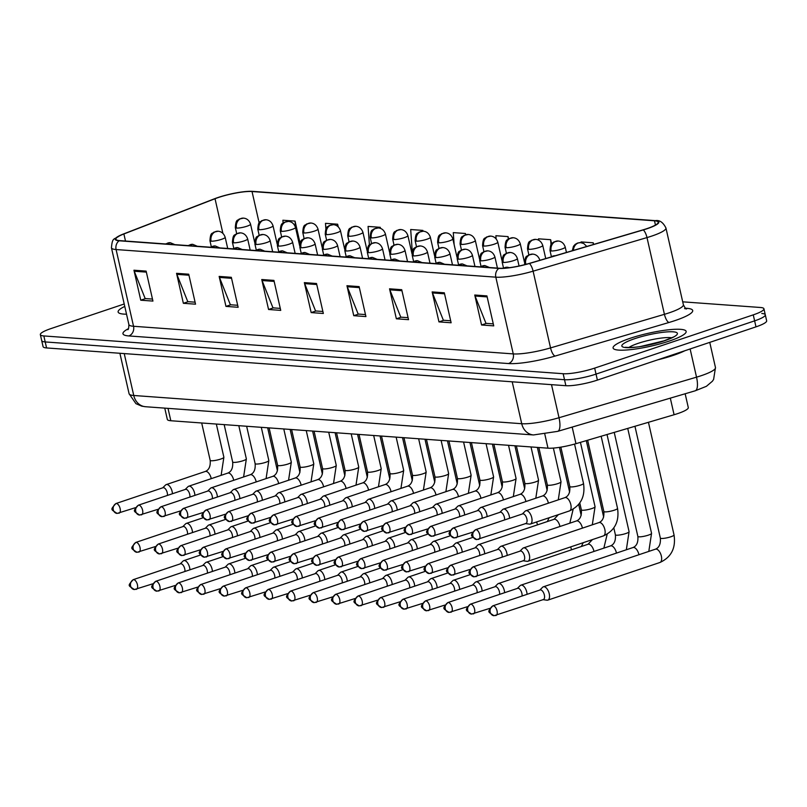 <?xml version="1.0" encoding="UTF-8"?>
<svg xmlns="http://www.w3.org/2000/svg" width="807" height="807" viewBox="0 0 807 807"><rect width="100%" height="100%" fill="white"/><g stroke="black" fill="none" stroke-linecap="round" stroke-linejoin="round"><path stroke-width="1.21" d="M685.153 393.766L688.29 407.555A23.413 4.106 167.2 0 1 674.087 414.737L575.956 443.679A23.413 4.106 167.2 0 1 547.983 448.178L170.822 420.74A23.413 4.106 167.2 0 1 167.331 419.428L164.759 408.13M124.762 306.408A37.465 6.567 -12.8 0 0 118.125 312.016A37.465 6.567 -12.8 0 0 126.528 314.195A37.465 6.567 -12.8 0 1 118.125 312.016A37.465 6.567 -12.8 0 1 124.762 306.408M630.146 338.304A37.465 6.567 -12.8 0 0 613.088 348.019A37.465 6.567 -12.8 0 0 669.094 341.129A37.465 6.567 -12.8 0 0 686.152 331.415A37.465 6.567 -12.8 0 0 630.146 338.304A37.465 6.567 -12.8 0 0 613.088 348.019A37.465 6.567 -12.8 0 0 669.094 341.129A37.465 6.567 -12.8 0 0 686.152 331.415A37.465 6.567 -12.8 0 0 630.146 338.304M218.404 197.503A24.977 4.378 167.2 0 1 252.026 191.521L654.487 220.795A24.977 4.378 167.2 0 1 658.209 222.187A24.977 4.378 167.2 0 1 643.058 229.854L529.17 263.445A24.977 4.378 167.2 0 1 499.341 268.237L119.628 240.617A24.977 4.378 167.2 0 1 115.895 239.225A24.977 4.378 167.2 0 1 123.885 233.969L215.025 198.724A24.977 4.378 167.2 0 1 218.404 197.503M218.082 197.483A25.602 4.489 -12.8 0 0 214.612 198.734L123.481 233.969A25.602 4.489 -12.8 0 0 119.88 235.513A25.602 4.489 -12.8 0 0 119.113 240.789L498.827 268.408A25.602 4.489 -12.8 0 0 529.402 263.496L643.29 229.914A25.602 4.489 -12.8 0 0 655.002 220.624L252.541 191.35A25.602 4.489 -12.8 0 0 250.553 191.289A25.602 4.489 -12.8 0 0 218.082 197.483M124.207 303.987L51.012 328.57A23.413 4.106 -12.8 0 0 40.35 334.643L41.712 340.635A23.413 4.106 -12.8 0 0 45.202 341.936L564.517 379.714A23.413 4.106 -12.8 0 0 596.03 374.105L754.626 320.863A23.413 4.106 -12.8 0 0 765.288 314.78A23.413 4.106 -12.8 0 0 761.798 313.479M40.35 334.643A23.413 4.106 -12.8 0 0 43.84 335.944L563.155 373.722A23.413 4.106 -12.8 0 0 594.668 368.113L753.264 314.861A23.413 4.106 -12.8 0 0 763.926 308.788A23.413 4.106 -12.8 0 0 760.436 307.487L682.712 301.828M401.725 289.703L408.534 319.673L396.358 318.795L389.549 288.815L401.725 289.703M444.324 292.8L451.133 322.77L438.958 321.892L432.149 291.912L444.324 292.8M486.924 295.897L493.733 325.877L481.557 324.989L474.748 295.019L486.924 295.897M273.926 280.402L280.735 310.382L268.56 309.495L261.75 279.525L273.926 280.402M231.327 277.305L238.136 307.285L225.96 306.398L219.151 276.418L231.327 277.305M188.727 274.209L195.536 304.178L183.36 303.301L176.551 273.321L188.727 274.209M146.128 271.112L152.937 301.082L140.761 300.204L133.952 270.224L146.128 271.112M359.125 286.606L365.934 316.576L353.759 315.688L346.949 285.718L359.125 286.606M316.526 283.509L323.335 313.479L311.159 312.591L304.35 282.621L316.526 283.509M551.584 243.825L550.646 239.699L538.481 238.822L538.572 240.153M593.619 244.44L593.246 242.806L581.08 241.918L581.131 242.695M423.029 231.185L422.848 230.409L410.682 229.521L412.286 251.814M380.5 228.391L380.248 227.312L368.083 226.424L369.404 244.904M338.244 226.797L337.649 224.215L325.483 223.327L325.887 228.926M300.053 243.119L295.049 221.108L282.884 220.23L283.086 223.025M508.571 238.872L508.047 236.602L495.881 235.715L496.103 238.791M465.72 234.706L465.447 233.505L453.282 232.618L454.139 244.602M311.159 312.591L315.971 310.977M322.881 311.482L315.567 310.947L304.663 283.63A6.244 5.326 -85.8 0 1 304.35 282.621M353.759 315.688L358.57 314.074M365.48 314.579L358.167 314.044L347.262 286.737A6.244 5.326 -85.8 0 1 346.949 285.718M140.761 300.204L145.573 298.58M152.483 299.084L145.169 298.56L134.265 271.243A6.244 5.326 -85.8 0 1 133.952 270.224M183.36 303.301L188.172 301.687M195.082 302.181L187.769 301.657L176.864 274.34A6.244 5.326 -85.8 0 1 176.551 273.321M225.96 306.398L230.772 304.784M237.682 305.288L230.368 304.753L219.464 277.437A6.244 5.326 -85.8 0 1 219.151 276.418M268.56 309.495L273.371 307.881M280.281 308.385L272.968 307.85L262.063 280.533A6.244 5.326 -85.8 0 1 261.75 279.525M481.557 324.989L486.369 323.375M493.279 323.879L485.965 323.345L475.061 296.028A6.244 5.326 -85.8 0 1 474.748 295.019M438.958 321.892L443.769 320.278M450.679 320.772L443.366 320.248L432.461 292.931A6.244 5.326 -85.8 0 1 432.149 291.912M396.358 318.795L401.17 317.171M408.08 317.676L400.766 317.151L389.862 289.834A6.244 5.326 -85.8 0 1 389.549 288.815M465.447 233.505L465.538 234.756M422.848 230.409L422.908 231.175M380.248 227.312L380.329 228.331M337.649 224.215L337.81 226.414M295.049 221.108L295.503 227.443A7.808 1.372 -12.8 0 1 291.952 229.47A7.808 1.372 -12.8 0 1 281.451 231.337A7.808 6.658 -85.8 0 1 286.192 221.683A7.808 6.658 94.2 0 1 288.462 221.39L284.125 222.339C282.964 224.235 280.846 221.441 280.281 230.903A7.808 1.372 -12.8 0 0 281.451 231.337M508.047 236.602L508.228 239.094M550.646 239.699L551.01 244.632M593.246 242.806L593.377 244.511M43.074 346.627A23.413 4.106 -12.8 0 0 46.564 347.938L565.878 385.706A23.413 4.106 -12.8 0 0 597.392 380.097L755.988 326.855A23.413 4.106 -12.8 0 0 766.65 320.783L765.288 314.78A23.413 4.106 -12.8 0 1 754.626 320.863L596.03 374.105A23.413 4.106 -12.8 0 1 564.517 379.714L45.202 341.936A23.413 4.106 -12.8 0 1 41.712 340.635L43.074 346.627M189.917 569.813A7.021 3.45 -108.6 0 0 189.615 567.573A7.021 3.45 -108.6 0 0 184.43 560.562A7.021 3.45 -108.6 0 0 183.734 560.653A7.021 3.45 -108.6 0 0 183.028 561.097L180.203 563.891M184.904 571.497A5.074 2.492 -108.6 0 0 184.732 568.804A5.074 2.492 -108.6 0 0 180.99 563.74A5.074 2.492 -108.6 0 0 180.486 563.8L133.155 579.688C127.516 586.195 127.91 585.156 134.406 589.554A5.074 4.328 94.2 0 1 130.583 585.902A5.074 4.328 -85.8 0 1 133.669 579.628A5.074 2.492 -108.6 0 0 133.155 579.688M192.51 532.559A7.021 3.45 -108.6 0 0 192.207 530.33A7.021 3.45 -108.6 0 0 186.316 523.4A7.021 3.45 -108.6 0 0 185.61 523.844L182.796 526.648M187.486 534.244A5.074 2.492 -108.6 0 0 187.325 531.551A5.074 2.492 -108.6 0 0 183.582 526.487A5.074 2.492 -108.6 0 0 183.068 526.547L135.747 542.435C130.109 548.952 130.502 547.913 136.998 552.311A5.074 4.328 94.2 0 1 133.175 548.659A5.074 4.328 -85.8 0 1 136.262 542.375A5.074 2.492 -108.6 0 0 135.747 542.435M172.426 493.743A7.021 3.45 -108.6 0 0 172.123 491.503A7.021 3.45 -108.6 0 0 166.242 484.583A7.021 3.45 -108.6 0 0 165.536 485.027L162.711 487.821M167.412 495.427A5.074 2.492 -108.6 0 0 167.241 492.734A5.074 2.492 -108.6 0 0 163.498 487.67A5.074 2.492 -108.6 0 0 162.994 487.731L115.865 503.558C110.216 510.064 110.609 509.025 117.106 513.423A5.074 4.328 94.2 0 1 113.283 509.772A5.074 4.328 -85.8 0 1 116.369 503.497A5.074 2.492 -108.6 0 0 115.865 503.558M212.392 571.447A7.021 3.45 -108.6 0 0 212.09 569.207A7.021 3.45 -108.6 0 0 206.905 562.207A7.021 3.45 -108.6 0 0 206.209 562.287A7.021 3.45 -108.6 0 0 205.503 562.731L202.678 565.525M207.379 573.131A5.074 2.492 -108.6 0 0 207.207 570.438A5.074 2.492 -108.6 0 0 203.465 565.374A5.074 2.492 -108.6 0 0 202.96 565.435L155.64 581.322C149.991 587.839 150.384 586.79 156.881 591.188A5.074 4.328 94.2 0 1 153.058 587.536A5.074 4.328 -85.8 0 1 156.144 581.262A5.074 2.492 -108.6 0 0 155.64 581.322M234.867 573.081A7.021 3.45 -108.6 0 0 234.565 570.842A7.021 3.45 -108.6 0 0 229.39 563.841A7.021 3.45 -108.6 0 0 228.684 563.922A7.021 3.45 -108.6 0 0 227.978 564.365L225.153 567.16M229.854 574.766A5.074 2.492 -108.6 0 0 229.682 572.072A5.074 2.492 -108.6 0 0 225.94 567.008A5.074 2.492 -108.6 0 0 225.435 567.069L178.115 582.957C172.466 589.473 172.859 588.424 179.356 592.822A5.074 4.328 94.2 0 1 175.533 589.171A5.074 4.328 -85.8 0 1 178.619 582.896A5.074 2.492 -108.6 0 0 178.115 582.957M257.342 574.715A7.021 3.45 -108.6 0 0 257.05 572.486A7.021 3.45 -108.6 0 0 251.865 565.475A7.021 3.45 -108.6 0 0 251.159 565.556A7.021 3.45 -108.6 0 0 250.452 566L247.628 568.804M252.329 576.4A5.074 2.492 -108.6 0 0 252.167 573.706A5.074 2.492 -108.6 0 0 248.415 568.642A5.074 2.492 -108.6 0 0 247.91 568.703L200.59 584.591C194.941 591.107 195.334 590.068 201.831 594.466A5.074 4.328 94.2 0 1 198.018 590.805A5.074 4.328 -85.8 0 1 201.094 584.53A5.074 2.492 -108.6 0 0 200.59 584.591M279.827 576.349A7.021 3.45 -108.6 0 0 279.525 574.12A7.021 3.45 -108.6 0 0 274.34 567.109A7.021 3.45 -108.6 0 0 273.634 567.19A7.021 3.45 -108.6 0 0 272.927 567.634L270.103 570.438M274.804 578.034A5.074 2.492 -108.6 0 0 274.642 575.341A5.074 2.492 -108.6 0 0 270.9 570.277A5.074 2.492 -108.6 0 0 270.385 570.337L223.065 586.225C217.426 592.742 217.809 591.702 224.316 596.101A5.074 4.328 94.2 0 1 220.493 592.439A5.074 4.328 -85.8 0 1 223.569 586.164A5.074 2.492 -108.6 0 0 223.065 586.225M214.985 534.194A7.021 3.45 -108.6 0 0 214.682 531.964A7.021 3.45 -108.6 0 0 208.791 525.034A7.021 3.45 -108.6 0 0 208.095 525.478L205.271 528.282M209.971 535.878A5.074 2.492 -108.6 0 0 209.8 533.185A5.074 2.492 -108.6 0 0 206.057 528.121A5.074 2.492 -108.6 0 0 205.543 528.182L158.222 544.069C152.584 550.586 152.977 549.547 159.473 553.945A5.074 4.328 94.2 0 1 155.65 550.293A5.074 4.328 -85.8 0 1 158.737 544.009A5.074 2.492 -108.6 0 0 158.222 544.069M237.46 535.838A7.021 3.45 -108.6 0 0 237.157 533.598A7.021 3.45 -108.6 0 0 231.276 526.668A7.021 3.45 -108.6 0 0 230.57 527.112L227.745 529.917M232.446 537.523A5.074 2.492 -108.6 0 0 232.275 534.819A5.074 2.492 -108.6 0 0 228.532 529.755A5.074 2.492 -108.6 0 0 228.028 529.816L180.697 545.703C175.058 552.22 175.452 551.181 181.948 555.579A5.074 4.328 94.2 0 1 178.125 551.927A5.074 4.328 -85.8 0 1 181.212 545.643A5.074 2.492 -108.6 0 0 180.697 545.703M259.935 537.472A7.021 3.45 -108.6 0 0 259.632 535.233A7.021 3.45 -108.6 0 0 253.751 528.303A7.021 3.45 -108.6 0 0 253.045 528.746L250.22 531.551M254.921 539.157A5.074 2.492 -108.6 0 0 254.75 536.453A5.074 2.492 -108.6 0 0 251.007 531.399A5.074 2.492 -108.6 0 0 250.503 531.46L203.182 547.348C197.533 553.854 197.927 552.815 204.423 557.213A5.074 4.328 94.2 0 1 200.6 553.562A5.074 4.328 -85.8 0 1 203.687 547.277A5.074 2.492 -108.6 0 0 203.182 547.348M657.766 359.831A39.029 6.839 -12.8 0 0 673.139 355.433A39.029 6.839 -12.8 0 0 684.78 350.763M302.302 577.983A7.021 3.45 -108.6 0 0 302 575.754A7.021 3.45 -108.6 0 0 296.815 568.743A7.021 3.45 -108.6 0 0 296.108 568.824A7.021 3.45 -108.6 0 0 295.402 569.268L292.578 572.072M297.279 579.668A5.074 2.492 -108.6 0 0 297.117 576.975A5.074 2.492 -108.6 0 0 293.375 571.911A5.074 2.492 -108.6 0 0 292.86 571.971L245.54 587.859C239.901 594.376 240.294 593.337 246.791 597.735A5.074 4.328 94.2 0 1 242.968 594.083A5.074 4.328 -85.8 0 1 246.054 587.799A5.074 2.492 -108.6 0 0 245.54 587.859M324.777 579.618A7.021 3.45 -108.6 0 0 324.475 577.388A7.021 3.45 -108.6 0 0 319.29 570.378A7.021 3.45 -108.6 0 0 318.583 570.458A7.021 3.45 -108.6 0 0 317.877 570.902L315.063 573.706M319.764 581.302A5.074 2.492 -108.6 0 0 319.592 578.609A5.074 2.492 -108.6 0 0 315.85 573.545A5.074 2.492 -108.6 0 0 315.335 573.606L268.015 589.493C262.376 596.01 262.769 594.971 269.266 599.369A5.074 4.328 94.2 0 1 265.442 595.717A5.074 4.328 -85.8 0 1 268.529 589.433A5.074 2.492 -108.6 0 0 268.015 589.493M347.252 581.262A7.021 3.45 -108.6 0 0 346.949 579.023A7.021 3.45 -108.6 0 0 341.764 572.012A7.021 3.45 -108.6 0 0 341.058 572.092A7.021 3.45 -108.6 0 0 340.362 572.536L337.538 575.341M342.239 582.936A5.074 2.492 -108.6 0 0 342.067 580.243A5.074 2.492 -108.6 0 0 338.325 575.179A5.074 2.492 -108.6 0 0 337.82 575.24L290.49 591.128C284.851 597.644 285.244 596.605 291.741 601.003A5.074 4.328 94.2 0 1 287.917 597.351A5.074 4.328 -85.8 0 1 291.004 591.067A5.074 2.492 -108.6 0 0 290.49 591.128M282.41 539.106A7.021 3.45 -108.6 0 0 282.107 536.867A7.021 3.45 -108.6 0 0 276.226 529.947A7.021 3.45 -108.6 0 0 275.52 530.381L272.695 533.185M277.396 540.791A5.074 2.492 -108.6 0 0 277.225 538.087A5.074 2.492 -108.6 0 0 273.482 533.034A5.074 2.492 -108.6 0 0 272.978 533.094L225.657 548.982C220.008 555.488 220.402 554.449 226.898 558.847A5.074 4.328 94.2 0 1 223.075 555.196A5.074 4.328 -85.8 0 1 226.162 548.921A5.074 2.492 -108.6 0 0 225.657 548.982M304.885 540.74A7.021 3.45 -108.6 0 0 304.592 538.501A7.021 3.45 -108.6 0 0 298.701 531.581A7.021 3.45 -108.6 0 0 297.995 532.025L295.17 534.819M299.871 542.425A5.074 2.492 -108.6 0 0 299.71 539.732A5.074 2.492 -108.6 0 0 295.957 534.668A5.074 2.492 -108.6 0 0 295.453 534.728L248.132 550.616C242.483 557.123 242.877 556.084 249.373 560.482A5.074 4.328 94.2 0 1 245.56 556.83A5.074 4.328 -85.8 0 1 248.637 550.556A5.074 2.492 -108.6 0 0 248.132 550.616M327.37 542.375A7.021 3.45 -108.6 0 0 327.067 540.135A7.021 3.45 -108.6 0 0 321.176 533.215A7.021 3.45 -108.6 0 0 320.47 533.659L317.645 536.453M322.346 544.059A5.074 2.492 -108.6 0 0 322.185 541.366A5.074 2.492 -108.6 0 0 318.442 536.302A5.074 2.492 -108.6 0 0 317.928 536.362L270.607 552.25C264.968 558.757 265.352 557.718 271.858 562.116A5.074 4.328 94.2 0 1 268.035 558.464A5.074 4.328 -85.8 0 1 271.112 552.19A5.074 2.492 -108.6 0 0 270.607 552.25M369.727 582.896A7.021 3.45 -108.6 0 0 369.424 580.657A7.021 3.45 -108.6 0 0 364.239 573.646A7.021 3.45 -108.6 0 0 363.543 573.727A7.021 3.45 -108.6 0 0 362.837 574.17L360.013 576.975M364.714 584.581A5.074 2.492 -108.6 0 0 364.542 581.877A5.074 2.492 -108.6 0 0 360.8 576.813A5.074 2.492 -108.6 0 0 360.295 576.884L312.975 592.762C307.326 599.278 307.719 598.239 314.216 602.637A5.074 4.328 94.2 0 1 310.392 598.986A5.074 4.328 -85.8 0 1 313.479 592.701A5.074 2.492 -108.6 0 0 312.975 592.762M392.202 584.53A7.021 3.45 -108.6 0 0 391.899 582.291A7.021 3.45 -108.6 0 0 386.714 575.28A7.021 3.45 -108.6 0 0 386.018 575.361A7.021 3.45 -108.6 0 0 385.312 575.805L382.488 578.609M387.189 586.215A5.074 2.492 -108.6 0 0 387.017 583.511A5.074 2.492 -108.6 0 0 383.275 578.458A5.074 2.492 -108.6 0 0 382.77 578.518L335.45 594.406C329.801 600.912 330.194 599.873 336.69 604.272A5.074 4.328 94.2 0 1 332.867 600.62A5.074 4.328 -85.8 0 1 335.954 594.335A5.074 2.492 -108.6 0 0 335.45 594.406M414.677 586.164A7.021 3.45 -108.6 0 0 414.374 583.925A7.021 3.45 -108.6 0 0 409.199 576.914A7.021 3.45 -108.6 0 0 408.493 577.005A7.021 3.45 -108.6 0 0 407.787 577.449L404.963 580.243M409.663 587.849A5.074 2.492 -108.6 0 0 409.492 585.146A5.074 2.492 -108.6 0 0 405.75 580.092A5.074 2.492 -108.6 0 0 405.245 580.152L357.925 596.04C352.276 602.547 352.669 601.508 359.165 605.906A5.074 4.328 94.2 0 1 355.342 602.254A5.074 4.328 -85.8 0 1 358.429 595.98A5.074 2.492 -108.6 0 0 357.925 596.04M437.162 587.799A7.021 3.45 -108.6 0 0 436.859 585.559A7.021 3.45 -108.6 0 0 431.674 578.548A7.021 3.45 -108.6 0 0 430.968 578.639A7.021 3.45 -108.6 0 0 430.262 579.083L427.438 581.877M432.138 589.483A5.074 2.492 -108.6 0 0 431.977 586.79A5.074 2.492 -108.6 0 0 428.224 581.726A5.074 2.492 -108.6 0 0 427.72 581.786L380.4 597.674C374.751 604.181 375.144 603.142 381.65 607.54A5.074 4.328 94.2 0 1 377.827 603.888A5.074 4.328 -85.8 0 1 380.904 597.614A5.074 2.492 -108.6 0 0 380.4 597.674M459.637 589.433A7.021 3.45 -108.6 0 0 459.334 587.193A7.021 3.45 -108.6 0 0 454.149 580.183A7.021 3.45 -108.6 0 0 453.443 580.273A7.021 3.45 -108.6 0 0 452.737 580.717L449.913 583.511M454.613 591.117A5.074 2.492 -108.6 0 0 454.452 588.424A5.074 2.492 -108.6 0 0 450.71 583.36A5.074 2.492 -108.6 0 0 450.195 583.421L402.875 599.308C397.236 605.815 397.629 604.776 404.125 609.174A5.074 4.328 94.2 0 1 400.302 605.522A5.074 4.328 -85.8 0 1 403.379 599.248A5.074 2.492 -108.6 0 0 402.875 599.308M349.845 544.009A7.021 3.45 -108.6 0 0 349.542 541.769A7.021 3.45 -108.6 0 0 343.651 534.849A7.021 3.45 -108.6 0 0 342.945 535.293L340.12 538.087M344.821 545.693A5.074 2.492 -108.6 0 0 344.66 543A5.074 2.492 -108.6 0 0 340.917 537.936A5.074 2.492 -108.6 0 0 340.403 537.997L293.082 553.884C287.443 560.391 287.837 559.352 294.333 563.75A5.074 4.328 94.2 0 1 290.51 560.098A5.074 4.328 -85.8 0 1 293.587 553.824A5.074 2.492 -108.6 0 0 293.082 553.884M372.32 545.643A7.021 3.45 -108.6 0 0 372.017 543.404A7.021 3.45 -108.6 0 0 366.126 536.484A7.021 3.45 -108.6 0 0 365.42 536.927L362.605 539.722M367.296 547.328A5.074 2.492 -108.6 0 0 367.135 544.634A5.074 2.492 -108.6 0 0 363.392 539.57A5.074 2.492 -108.6 0 0 362.878 539.631L315.557 555.519C309.918 562.025 310.312 560.986 316.808 565.384A5.074 4.328 94.2 0 1 312.985 561.733A5.074 4.328 -85.8 0 1 316.072 555.458A5.074 2.492 -108.6 0 0 315.557 555.519M394.794 547.277A7.021 3.45 -108.6 0 0 394.492 545.038A7.021 3.45 -108.6 0 0 388.601 538.118A7.021 3.45 -108.6 0 0 387.905 538.562L385.08 541.356M389.781 548.962A5.074 2.492 -108.6 0 0 389.61 546.268A5.074 2.492 -108.6 0 0 385.867 541.204A5.074 2.492 -108.6 0 0 385.363 541.265L338.032 557.153C332.393 563.659 332.787 562.62 339.283 567.018A5.074 4.328 94.2 0 1 335.46 563.367A5.074 4.328 -85.8 0 1 338.547 557.092A5.074 2.492 -108.6 0 0 338.032 557.153M417.269 548.911A7.021 3.45 -108.6 0 0 416.967 546.672A7.021 3.45 -108.6 0 0 411.086 539.752A7.021 3.45 -108.6 0 0 410.38 540.196L407.555 542.99M412.256 550.596A5.074 2.492 -108.6 0 0 412.084 547.903A5.074 2.492 -108.6 0 0 408.342 542.839A5.074 2.492 -108.6 0 0 407.838 542.899L360.517 558.787C354.868 565.303 355.262 564.254 361.758 568.653A5.074 4.328 94.2 0 1 357.935 565.001A5.074 4.328 -85.8 0 1 361.022 558.726A5.074 2.492 -108.6 0 0 360.517 558.787M439.744 550.545A7.021 3.45 -108.6 0 0 439.442 548.306A7.021 3.45 -108.6 0 0 433.561 541.386A7.021 3.45 -108.6 0 0 432.855 541.83L430.03 544.624M434.731 552.23A5.074 2.492 -108.6 0 0 434.559 549.537A5.074 2.492 -108.6 0 0 430.817 544.473A5.074 2.492 -108.6 0 0 430.313 544.533L382.992 560.421C377.343 566.938 377.737 565.889 384.233 570.287A5.074 4.328 94.2 0 1 380.41 566.635A5.074 4.328 -85.8 0 1 383.496 560.361A5.074 2.492 -108.6 0 0 382.992 560.421M482.112 591.067A7.021 3.45 -108.6 0 0 481.809 588.828A7.021 3.45 -108.6 0 0 476.624 581.817A7.021 3.45 -108.6 0 0 475.918 581.908A7.021 3.45 -108.6 0 0 475.212 582.351L472.398 585.146M477.088 592.752A5.074 2.492 -108.6 0 0 476.927 590.058A5.074 2.492 -108.6 0 0 473.184 584.994A5.074 2.492 -108.6 0 0 472.67 585.055L425.35 600.943C419.711 607.449 420.104 606.41 426.6 610.808A5.074 4.328 94.2 0 1 422.777 607.157A5.074 4.328 -85.8 0 1 425.864 600.882A5.074 2.492 -108.6 0 0 425.35 600.943M504.587 592.701A7.021 3.45 -108.6 0 0 504.284 590.462A7.021 3.45 -108.6 0 0 499.099 583.451A7.021 3.45 -108.6 0 0 498.393 583.542A7.021 3.45 -108.6 0 0 497.697 583.986L494.873 586.78M499.573 594.386A5.074 2.492 -108.6 0 0 499.402 591.692A5.074 2.492 -108.6 0 0 495.659 586.628A5.074 2.492 -108.6 0 0 495.145 586.689L447.824 602.577C442.186 609.083 442.579 608.044 449.075 612.442A5.074 4.328 94.2 0 1 445.252 608.791A5.074 4.328 -85.8 0 1 448.339 602.516A5.074 2.492 -108.6 0 0 447.824 602.577M527.062 594.335A7.021 3.45 -108.6 0 0 526.759 592.096A7.021 3.45 -108.6 0 0 521.574 585.095A7.021 3.45 -108.6 0 0 520.878 585.176A7.021 3.45 -108.6 0 0 520.172 585.62L517.348 588.414M522.048 596.02A5.074 2.492 -108.6 0 0 521.877 593.327A5.074 2.492 -108.6 0 0 518.134 588.263A5.074 2.492 -108.6 0 0 517.63 588.323L470.299 604.211C464.661 610.717 465.054 609.678 471.55 614.077A5.074 4.328 94.2 0 1 467.727 610.425A5.074 4.328 -85.8 0 1 470.814 604.15A5.074 2.492 -108.6 0 0 470.299 604.211M543.05 599.672L546.995 600.196A7.021 3.45 -108.6 0 0 547.116 600.216A7.021 3.45 -108.6 0 0 547.822 600.126A7.021 3.45 -108.6 0 0 549.234 593.73A7.021 3.45 -108.6 0 0 544.049 586.729A7.021 3.45 -108.6 0 0 543.353 586.81A7.021 3.45 -108.6 0 0 542.647 587.254L539.822 590.048M542.829 599.641A5.074 2.492 -108.6 0 0 543.333 599.581A5.074 2.492 -108.6 0 0 544.352 594.961A5.074 2.492 -108.6 0 0 540.609 589.897A5.074 2.492 -108.6 0 0 540.105 589.957L492.784 605.845C487.135 612.362 487.529 611.313 494.025 615.711A5.074 4.328 94.2 0 1 490.202 612.059A5.074 4.328 -85.8 0 1 493.289 605.785A5.074 2.492 -108.6 0 0 492.784 605.845M462.219 552.18A7.021 3.45 -108.6 0 0 461.917 549.95A7.021 3.45 -108.6 0 0 456.036 543.02A7.021 3.45 -108.6 0 0 455.33 543.464L452.505 546.268M457.206 553.864A5.074 2.492 -108.6 0 0 457.034 551.171A5.074 2.492 -108.6 0 0 453.292 546.107A5.074 2.492 -108.6 0 0 452.788 546.168L405.467 562.055C399.818 568.572 400.211 567.533 406.708 571.931A5.074 4.328 94.2 0 1 402.885 568.269A5.074 4.328 -85.8 0 1 405.971 561.995A5.074 2.492 -108.6 0 0 405.467 562.055M484.704 553.814A7.021 3.45 -108.6 0 0 484.402 551.584A7.021 3.45 -108.6 0 0 478.511 544.654A7.021 3.45 -108.6 0 0 477.805 545.098L474.98 547.903M479.681 555.498A5.074 2.492 -108.6 0 0 479.519 552.805A5.074 2.492 -108.6 0 0 475.767 547.741A5.074 2.492 -108.6 0 0 475.262 547.802L427.942 563.689C422.293 570.206 422.686 569.167 429.193 573.565A5.074 4.328 94.2 0 1 425.37 569.903A5.074 4.328 -85.8 0 1 428.446 563.629A5.074 2.492 -108.6 0 0 427.942 563.689M507.179 555.448A7.021 3.45 -108.6 0 0 506.877 553.219A7.021 3.45 -108.6 0 0 500.986 546.289A7.021 3.45 -108.6 0 0 500.279 546.732L497.455 549.537M502.156 557.133A5.074 2.492 -108.6 0 0 501.994 554.439A5.074 2.492 -108.6 0 0 498.252 549.375A5.074 2.492 -108.6 0 0 497.737 549.436L450.417 565.324C444.778 571.84 445.171 570.801 451.668 575.199A5.074 4.328 94.2 0 1 447.845 571.548A5.074 4.328 -85.8 0 1 450.921 565.263A5.074 2.492 -108.6 0 0 450.417 565.324M523.168 560.784L527.102 561.319A7.021 3.45 -108.6 0 0 527.939 561.248A7.021 3.45 -108.6 0 0 529.352 554.853A7.021 3.45 -108.6 0 0 523.461 547.923A7.021 3.45 -108.6 0 0 522.754 548.367L519.93 551.171M522.936 560.754A5.074 2.492 -108.6 0 0 523.44 560.694A5.074 2.492 -108.6 0 0 524.469 556.073A5.074 2.492 -108.6 0 0 520.727 551.01A5.074 2.492 -108.6 0 0 520.212 551.07L472.892 566.958C467.253 573.474 467.646 572.435 474.143 576.834A5.074 4.328 94.2 0 1 470.32 573.182A5.074 4.328 -85.8 0 1 473.406 566.897A5.074 2.492 -108.6 0 0 472.892 566.958M194.901 495.377A7.021 3.45 -108.6 0 0 194.598 493.148A7.021 3.45 -108.6 0 0 188.717 486.218A7.021 3.45 -108.6 0 0 188.011 486.661L185.186 489.466M189.887 497.062A5.074 2.492 -108.6 0 0 189.716 494.368A5.074 2.492 -108.6 0 0 185.973 489.304A5.074 2.492 -108.6 0 0 185.469 489.365L138.34 505.192C132.691 511.699 133.084 510.66 139.581 515.058A5.074 4.328 94.2 0 1 135.768 511.406A5.074 4.328 -85.8 0 1 138.844 505.132A5.074 2.492 -108.6 0 0 138.34 505.192M217.376 497.011A7.021 3.45 -108.6 0 0 217.083 494.782A7.021 3.45 -108.6 0 0 211.192 487.852A7.021 3.45 -108.6 0 0 210.486 488.296L207.661 491.1M212.362 498.696A5.074 2.492 -108.6 0 0 212.201 496.002A5.074 2.492 -108.6 0 0 208.448 490.938A5.074 2.492 -108.6 0 0 207.944 490.999L160.815 506.826C155.176 513.333 155.569 512.294 162.066 516.692A5.074 4.328 94.2 0 1 158.243 513.04A5.074 4.328 -85.8 0 1 161.319 506.766A5.074 2.492 -108.6 0 0 160.815 506.826M239.861 498.645A7.021 3.45 -108.6 0 0 239.558 496.416A7.021 3.45 -108.6 0 0 233.667 489.486A7.021 3.45 -108.6 0 0 232.961 489.93L230.136 492.734M234.837 500.33A5.074 2.492 -108.6 0 0 234.676 497.637A5.074 2.492 -108.6 0 0 230.933 492.573A5.074 2.492 -108.6 0 0 230.419 492.633L183.29 508.46C177.651 514.967 178.044 513.928 184.541 518.326A5.074 4.328 94.2 0 1 180.718 514.674A5.074 4.328 -85.8 0 1 183.804 508.4A5.074 2.492 -108.6 0 0 183.29 508.46M262.336 500.279A7.021 3.45 -108.6 0 0 262.033 498.05A7.021 3.45 -108.6 0 0 256.142 491.12A7.021 3.45 -108.6 0 0 255.436 491.564L252.611 494.368M257.312 501.964A5.074 2.492 -108.6 0 0 257.151 499.271A5.074 2.492 -108.6 0 0 253.408 494.207A5.074 2.492 -108.6 0 0 252.894 494.267L205.765 510.095C200.126 516.601 200.519 515.562 207.016 519.96A5.074 4.328 94.2 0 1 203.193 516.309A5.074 4.328 -85.8 0 1 206.279 510.034A5.074 2.492 -108.6 0 0 205.765 510.095M284.81 501.914A7.021 3.45 -108.6 0 0 284.508 499.684A7.021 3.45 -108.6 0 0 278.617 492.754A7.021 3.45 -108.6 0 0 277.911 493.198L275.096 496.002M279.797 503.598A5.074 2.492 -108.6 0 0 279.625 500.905A5.074 2.492 -108.6 0 0 275.883 495.841A5.074 2.492 -108.6 0 0 275.369 495.902L228.24 511.729C222.601 518.235 222.994 517.196 229.491 521.594A5.074 4.328 94.2 0 1 225.667 517.943A5.074 4.328 -85.8 0 1 228.754 511.668A5.074 2.492 -108.6 0 0 228.24 511.729M307.285 503.558A7.021 3.45 -108.6 0 0 306.983 501.318A7.021 3.45 -108.6 0 0 301.092 494.388A7.021 3.45 -108.6 0 0 300.396 494.832L297.571 497.637M302.272 505.243A5.074 2.492 -108.6 0 0 302.1 502.539A5.074 2.492 -108.6 0 0 298.358 497.475A5.074 2.492 -108.6 0 0 297.854 497.546L250.725 513.363C245.076 519.879 245.469 518.83 251.966 523.229A5.074 4.328 94.2 0 1 248.142 519.577A5.074 4.328 -85.8 0 1 251.229 513.302A5.074 2.492 -108.6 0 0 250.725 513.363M329.76 505.192A7.021 3.45 -108.6 0 0 329.458 502.953A7.021 3.45 -108.6 0 0 323.577 496.023A7.021 3.45 -108.6 0 0 322.871 496.466L320.046 499.271M324.747 506.877A5.074 2.492 -108.6 0 0 324.575 504.173A5.074 2.492 -108.6 0 0 320.833 499.119A5.074 2.492 -108.6 0 0 320.329 499.18L273.2 514.997C267.551 521.514 267.944 520.465 274.441 524.873A5.074 4.328 94.2 0 1 270.617 521.211A5.074 4.328 -85.8 0 1 273.704 514.937A5.074 2.492 -108.6 0 0 273.2 514.997M352.235 506.826A7.021 3.45 -108.6 0 0 351.933 504.587A7.021 3.45 -108.6 0 0 346.052 497.667A7.021 3.45 -108.6 0 0 345.346 498.101L342.521 500.905M347.222 508.511A5.074 2.492 -108.6 0 0 347.05 505.807A5.074 2.492 -108.6 0 0 343.308 500.754A5.074 2.492 -108.6 0 0 342.804 500.814L295.675 516.631C290.026 523.148 290.419 522.109 296.915 526.507A5.074 4.328 94.2 0 1 293.092 522.845A5.074 4.328 -85.8 0 1 296.179 516.571A5.074 2.492 -108.6 0 0 295.675 516.631M374.71 508.46A7.021 3.45 -108.6 0 0 374.408 506.221A7.021 3.45 -108.6 0 0 368.527 499.301A7.021 3.45 -108.6 0 0 367.821 499.745L364.996 502.539M369.697 510.145A5.074 2.492 -108.6 0 0 369.525 507.452A5.074 2.492 -108.6 0 0 365.783 502.388A5.074 2.492 -108.6 0 0 365.278 502.448L318.15 518.265C312.511 524.782 312.894 523.743 319.401 528.141A5.074 4.328 94.2 0 1 315.577 524.479A5.074 4.328 -85.8 0 1 318.654 518.205A5.074 2.492 -108.6 0 0 318.15 518.265M397.195 510.095A7.021 3.45 -108.6 0 0 396.893 507.855A7.021 3.45 -108.6 0 0 391.002 500.935A7.021 3.45 -108.6 0 0 390.295 501.379L387.471 504.173M392.172 511.779A5.074 2.492 -108.6 0 0 392.01 509.086A5.074 2.492 -108.6 0 0 388.258 504.022A5.074 2.492 -108.6 0 0 387.753 504.082L340.625 519.9C334.986 526.416 335.379 525.377 341.875 529.775A5.074 4.328 94.2 0 1 338.052 526.124A5.074 4.328 -85.8 0 1 341.129 519.839A5.074 2.492 -108.6 0 0 340.625 519.9M419.67 511.729A7.021 3.45 -108.6 0 0 419.368 509.489A7.021 3.45 -108.6 0 0 413.477 502.569A7.021 3.45 -108.6 0 0 412.77 503.013L409.946 505.807M414.647 513.413A5.074 2.492 -108.6 0 0 414.485 510.72A5.074 2.492 -108.6 0 0 410.743 505.656A5.074 2.492 -108.6 0 0 410.228 505.717L363.1 521.534C357.461 528.05 357.854 527.011 364.35 531.409A5.074 4.328 94.2 0 1 360.527 527.758A5.074 4.328 -85.8 0 1 363.614 521.473A5.074 2.492 -108.6 0 0 363.1 521.534M442.145 513.363A7.021 3.45 -108.6 0 0 441.843 511.124A7.021 3.45 -108.6 0 0 435.951 504.204A7.021 3.45 -108.6 0 0 435.245 504.647L432.431 507.442M437.122 515.048A5.074 2.492 -108.6 0 0 436.96 512.354A5.074 2.492 -108.6 0 0 433.218 507.29A5.074 2.492 -108.6 0 0 432.703 507.351L385.575 523.168C379.936 529.685 380.329 528.646 386.825 533.044A5.074 4.328 94.2 0 1 383.002 529.392A5.074 4.328 -85.8 0 1 386.089 523.107A5.074 2.492 -108.6 0 0 385.575 523.168M464.62 514.997A7.021 3.45 -108.6 0 0 464.318 512.758A7.021 3.45 -108.6 0 0 458.426 505.838A7.021 3.45 -108.6 0 0 457.73 506.282L454.906 509.076M459.607 516.682A5.074 2.492 -108.6 0 0 459.435 513.988A5.074 2.492 -108.6 0 0 455.693 508.924A5.074 2.492 -108.6 0 0 455.178 508.985L408.049 524.812C402.411 531.319 402.804 530.28 409.3 534.678A5.074 4.328 94.2 0 1 405.477 531.026A5.074 4.328 -85.8 0 1 408.564 524.742A5.074 2.492 -108.6 0 0 408.06 524.802M487.095 516.631A7.021 3.45 -108.6 0 0 486.792 514.392A7.021 3.45 -108.6 0 0 480.911 507.472A7.021 3.45 -108.6 0 0 480.205 507.916L477.381 510.71M482.082 518.316A5.074 2.492 -108.6 0 0 481.91 515.623A5.074 2.492 -108.6 0 0 478.168 510.559A5.074 2.492 -108.6 0 0 477.663 510.619L430.535 526.446C424.885 532.953 425.279 531.914 431.775 536.312A5.074 4.328 94.2 0 1 427.952 532.66A5.074 4.328 -85.8 0 1 431.039 526.386A5.074 2.492 -108.6 0 0 430.535 526.446M509.57 518.265A7.021 3.45 -108.6 0 0 509.267 516.036A7.021 3.45 -108.6 0 0 503.386 509.106A7.021 3.45 -108.6 0 0 502.68 509.55L499.856 512.344M504.557 519.95A5.074 2.492 -108.6 0 0 504.385 517.257A5.074 2.492 -108.6 0 0 500.643 512.193A5.074 2.492 -108.6 0 0 500.138 512.253L453.009 528.081C447.36 534.587 447.754 533.548 454.25 537.946A5.074 4.328 94.2 0 1 450.427 534.295A5.074 4.328 -85.8 0 1 453.514 528.02A5.074 2.492 -108.6 0 0 453.009 528.081M525.559 523.602L529.503 524.136A7.021 3.45 -108.6 0 0 530.33 524.056A7.021 3.45 -108.6 0 0 531.742 517.67A7.021 3.45 -108.6 0 0 525.861 510.74A7.021 3.45 -108.6 0 0 525.155 511.184L522.331 513.988M525.337 523.572A5.074 2.492 -108.6 0 0 525.841 523.511A5.074 2.492 -108.6 0 0 526.86 518.891A5.074 2.492 -108.6 0 0 523.118 513.827A5.074 2.492 -108.6 0 0 522.613 513.888L475.484 529.715C469.835 536.221 470.229 535.182 476.725 539.58A5.074 4.328 94.2 0 1 472.912 535.929A5.074 4.328 -85.8 0 1 475.989 529.654A5.074 2.492 -108.6 0 0 475.484 529.715M168.007 408.372L170.822 420.74M544.826 434.237L547.983 448.178M572.183 427.085L575.956 443.679M670.314 398.144L674.087 414.737M252.026 191.521L259.148 222.893M685.476 308.224L686.858 308.324A7.808 6.658 -85.8 0 1 685.93 308.556M686.858 308.324A39.029 6.839 167.2 0 1 674.914 320.621A39.029 6.839 167.2 0 1 669.003 322.477L555.115 356.069A39.029 6.839 167.2 0 1 508.501 363.553L128.787 335.934A39.029 6.839 167.2 0 1 128.464 328.641M643.29 229.914A7.808 2.613 73.6 0 1 646.992 237.581L664.423 314.316A31.221 5.478 -12.8 0 0 669.154 312.834A31.221 5.478 -12.8 0 0 683.368 304.733C684.951 307.84 686.021 309.232 686.596 308.899L684.588 308.617M498.827 268.408A7.808 6.658 94.2 0 0 495.821 277.164L116.097 249.545A7.808 6.658 -85.8 0 1 119.113 240.789M529.402 263.496A7.808 2.613 73.6 0 1 533.104 271.172A31.221 5.478 167.2 0 1 495.821 277.164L513.252 353.9A31.221 5.478 -12.8 0 0 550.545 347.908L664.423 314.316A7.808 2.613 -106.4 0 0 669.003 322.477M128.787 335.934A7.808 6.658 -85.8 0 0 133.538 326.28L116.097 249.545A31.221 5.478 167.2 0 1 111.447 247.799L128.878 324.535A31.221 5.478 -12.8 0 0 133.538 326.28L513.252 353.9A7.808 6.658 -85.8 0 1 508.501 363.553M655.002 220.624A7.808 6.658 -85.8 0 1 655.395 220.644C659.612 219.907 663.122 222.359 665.936 227.998A31.221 5.478 167.2 0 1 646.992 237.581L533.104 271.172L550.545 347.908A7.808 2.613 -106.4 0 0 555.115 356.069M253.327 191.41A7.808 6.658 94.2 0 0 252.934 191.37A7.808 6.658 94.2 0 0 252.541 191.35M753.264 314.861L755.988 326.855M43.84 335.944L46.564 347.938M563.155 373.722L565.878 385.706M594.668 368.113L597.392 380.097M654.487 220.795L655.455 225.052M215.025 198.724L222.883 233.304M123.885 233.969L125.499 241.041M316.748 284.518L304.663 283.63M274.148 281.411L262.063 280.533M231.548 278.314L219.464 277.437M188.949 275.217L176.864 274.34M146.349 272.12L134.265 271.243M359.347 287.615L347.262 286.737M401.947 290.712L389.862 289.834M444.546 293.809L432.461 292.931M487.146 296.905L475.061 296.028M551.504 384.667L559.019 417.723A15.615 5.235 73.6 0 1 557.677 431.362L533.488 434.953L145.512 406.728L141.76 406.163L135.939 403.661L129.09 393.745A31.221 5.478 -12.8 0 0 133.75 395.491L521.726 423.715A31.221 5.478 -12.8 0 0 559.019 417.723L696.532 377.162A31.221 5.478 -12.8 0 0 701.263 375.679A31.221 5.478 -12.8 0 0 715.476 367.578L709.757 342.38M690.126 348.967L696.532 377.162A15.615 5.235 73.6 0 1 695.2 390.8L557.677 431.362M145.512 406.728A15.615 13.326 -85.8 0 1 133.75 395.491L124.228 353.587M533.488 434.953A15.615 13.326 -85.8 0 1 521.726 423.715L512.203 381.802M236.693 233.596L235.331 227.635C235.896 218.172 238.015 220.967 239.175 219.07L243.512 218.122A7.808 6.658 94.2 0 0 241.243 218.415A7.808 6.658 -85.8 0 0 236.501 228.068A7.808 1.372 -12.8 0 0 247.003 226.202A7.808 1.372 -12.8 0 0 250.553 224.175L254.709 242.463M235.331 227.635A7.808 1.372 -12.8 0 0 236.501 228.068M135.879 589.372A5.074 2.492 -108.6 0 0 136.393 589.312A5.074 2.492 -108.6 0 0 137.291 584.197A5.074 2.492 -108.6 0 0 133.669 579.628M211.303 246.71L209.951 240.748C210.516 231.286 212.634 234.08 213.794 232.184L218.132 231.226A7.808 6.658 94.2 0 0 215.862 231.518A7.808 6.658 -85.8 0 0 211.111 241.182A7.808 1.372 -12.8 0 0 221.622 239.306A7.808 1.372 -12.8 0 0 225.173 237.288L227.715 248.485M209.951 240.748A7.808 1.372 -12.8 0 0 211.111 241.182M138.471 552.119A5.074 2.492 -108.6 0 0 138.975 552.059A5.074 2.492 -108.6 0 0 139.873 546.944A5.074 2.492 -108.6 0 0 136.262 542.375M165.445 243.956L170.267 242.705A7.808 6.658 94.2 0 0 167.997 242.998A7.808 6.658 -85.8 0 0 166.131 244.007M201.689 422.979L210.183 460.363A7.021 1.231 -12.8 0 0 211.01 460.736A7.021 1.231 -12.8 0 0 220.684 459.072A7.021 1.231 -12.8 0 0 223.882 457.256L216.337 424.048M211.252 478.652A7.021 3.45 -108.6 0 0 211.192 478.39A7.021 3.45 -108.6 0 0 205.785 471.379A7.021 3.45 -108.6 0 0 205.311 471.47L166.242 484.583M118.589 513.232A5.074 2.492 -108.6 0 0 119.093 513.171A5.074 2.492 -108.6 0 0 119.991 508.057A5.074 2.492 -108.6 0 0 116.369 503.497M259.168 235.23L257.806 229.269C258.371 219.807 260.49 222.601 261.65 220.704L265.987 219.756A7.808 6.658 94.2 0 0 263.718 220.049A7.808 6.658 -85.8 0 0 258.976 229.702A7.808 1.372 -12.8 0 0 269.477 227.836A7.808 1.372 -12.8 0 0 273.028 225.809L277.184 244.107M257.806 229.269A7.808 1.372 -12.8 0 0 258.976 229.702M158.354 591.006A5.074 2.492 -108.6 0 0 158.868 590.946A5.074 2.492 -108.6 0 0 159.766 585.832A5.074 2.492 -108.6 0 0 156.144 581.262M180.839 592.641A5.074 2.492 -108.6 0 0 181.343 592.58A5.074 2.492 -108.6 0 0 182.241 587.466A5.074 2.492 -108.6 0 0 178.619 582.896M304.118 238.509L302.766 232.537C303.321 223.075 305.439 225.869 306.599 223.973L310.937 223.025A7.808 6.658 94.2 0 0 308.667 223.317A7.808 6.658 -85.8 0 0 303.926 232.971A7.808 1.372 -12.8 0 0 314.427 231.105A7.808 1.372 -12.8 0 0 317.988 229.077L322.144 247.376M302.766 232.537A7.808 1.372 -12.8 0 0 303.926 232.971M203.314 594.275A5.074 2.492 -108.6 0 0 203.818 594.214A5.074 2.492 -108.6 0 0 204.716 589.1A5.074 2.492 -108.6 0 0 201.094 584.53M326.593 240.143L325.241 234.171C325.796 224.719 327.924 227.503 329.074 225.607L333.412 224.659A7.808 6.658 94.2 0 0 331.142 224.951A7.808 6.658 -85.8 0 0 326.401 234.605A7.808 1.372 -12.8 0 0 336.902 232.739A7.808 1.372 -12.8 0 0 340.463 230.711L344.619 249.01M325.241 234.171A7.808 1.372 -12.8 0 0 326.401 234.605M225.789 595.909A5.074 2.492 -108.6 0 0 226.293 595.848A5.074 2.492 -108.6 0 0 227.191 590.734A5.074 2.492 -108.6 0 0 223.569 586.164M233.788 248.344L232.426 242.382C232.991 232.92 235.109 235.715 236.269 233.818L240.607 232.86A7.808 6.658 94.2 0 0 238.337 233.152A7.808 6.658 -85.8 0 0 233.596 242.816A7.808 1.372 -12.8 0 0 244.097 240.94A7.808 1.372 -12.8 0 0 247.648 238.922L250.19 250.12M232.426 242.382A7.808 1.372 -12.8 0 0 233.596 242.816M160.946 553.753A5.074 2.492 -108.6 0 0 161.45 553.693A5.074 2.492 -108.6 0 0 162.348 548.578A5.074 2.492 -108.6 0 0 158.737 544.009M256.263 249.978L254.901 244.017C255.466 234.555 257.584 237.349 258.744 235.452L263.082 234.504A7.808 6.658 94.2 0 0 260.812 234.787A7.808 6.658 -85.8 0 0 256.071 244.45A7.808 1.372 -12.8 0 0 266.572 242.584A7.808 1.372 -12.8 0 0 270.123 240.557L272.675 251.754M254.901 244.017A7.808 1.372 -12.8 0 0 256.071 244.45M183.421 555.387A5.074 2.492 -108.6 0 0 183.935 555.327A5.074 2.492 -108.6 0 0 184.833 550.213A5.074 2.492 -108.6 0 0 181.212 545.643M278.738 251.613L277.376 245.651C277.941 236.189 280.059 238.983 281.219 237.087L285.557 236.138A7.808 6.658 94.2 0 0 283.287 236.431A7.808 6.658 -85.8 0 0 278.546 246.085A7.808 1.372 -12.8 0 0 289.047 244.218A7.808 1.372 -12.8 0 0 292.598 242.191L295.15 253.388M277.376 245.651A7.808 1.372 -12.8 0 0 278.546 246.085M205.896 557.022A5.074 2.492 -108.6 0 0 206.41 556.961A5.074 2.492 -108.6 0 0 207.308 551.847A5.074 2.492 -108.6 0 0 203.687 547.277M671.676 337.78A23.786 4.176 -12.8 0 0 638.276 343.308A23.786 4.176 -12.8 0 0 628.895 347.494M664.423 340.796A28.477 4.993 -12.8 0 0 673.139 331.818A28.477 4.993 -12.8 0 0 634.816 338.637A28.477 4.993 -12.8 0 0 626.101 347.615A28.477 4.993 -12.8 0 0 664.423 340.796M349.068 241.777L347.716 235.805C348.271 226.353 350.399 229.138 351.549 227.241L355.887 226.293A7.808 6.658 94.2 0 0 353.627 226.585A7.808 6.658 -85.8 0 0 348.876 236.239A7.808 1.372 -12.8 0 0 359.387 234.373A7.808 1.372 -12.8 0 0 362.938 232.345L367.094 250.644M347.716 235.805A7.808 1.372 -12.8 0 0 348.876 236.239M248.263 597.543A5.074 2.492 -108.6 0 0 248.768 597.483A5.074 2.492 -108.6 0 0 249.666 592.368A5.074 2.492 -108.6 0 0 246.054 587.799M371.543 243.411L370.191 237.44C370.756 227.988 372.874 230.772 374.024 228.875L378.372 227.927A7.808 6.658 94.2 0 0 376.102 228.22A7.808 6.658 -85.8 0 0 371.351 237.873A7.808 1.372 -12.8 0 0 381.862 236.007A7.808 1.372 -12.8 0 0 385.413 233.98L389.569 252.278M370.191 237.44A7.808 1.372 -12.8 0 0 371.351 237.873M270.738 599.177A5.074 2.492 -108.6 0 0 271.243 599.117A5.074 2.492 -108.6 0 0 272.141 594.002A5.074 2.492 -108.6 0 0 268.529 589.433M394.018 245.046L392.666 239.074C393.231 229.622 395.349 232.406 396.509 230.509L400.847 229.561A7.808 6.658 94.2 0 0 398.577 229.854A7.808 6.658 -85.8 0 0 393.826 239.508A7.808 1.372 -12.8 0 0 404.337 237.641A7.808 1.372 -12.8 0 0 407.888 235.614L412.044 253.912M392.666 239.074A7.808 1.372 -12.8 0 0 393.826 239.508M293.213 600.812A5.074 2.492 -108.6 0 0 293.728 600.751A5.074 2.492 -108.6 0 0 294.616 595.637A5.074 2.492 -108.6 0 0 291.004 591.067M301.213 253.247L299.861 247.285C300.416 237.823 302.534 240.617 303.694 238.721L308.032 237.772A7.808 6.658 94.2 0 0 305.762 238.065A7.808 6.658 -85.8 0 0 301.021 247.719A7.808 1.372 -12.8 0 0 311.522 245.853A7.808 1.372 -12.8 0 0 315.083 243.825L317.625 255.022M299.861 247.285A7.808 1.372 -12.8 0 0 301.021 247.719M228.381 558.656A5.074 2.492 -108.6 0 0 228.885 558.595A5.074 2.492 -108.6 0 0 229.783 553.481A5.074 2.492 -108.6 0 0 226.162 548.921M323.688 254.881L322.336 248.919C322.891 239.457 325.019 242.251 326.169 240.355L330.507 239.407A7.808 6.658 94.2 0 0 328.237 239.699A7.808 6.658 -85.8 0 0 323.496 249.353A7.808 1.372 -12.8 0 0 333.997 247.487A7.808 1.372 -12.8 0 0 337.558 245.459L340.1 256.656M322.336 248.919A7.808 1.372 -12.8 0 0 323.496 249.353M250.856 560.29A5.074 2.492 -108.6 0 0 251.36 560.229A5.074 2.492 -108.6 0 0 252.258 555.125A5.074 2.492 -108.6 0 0 248.637 550.556M346.163 256.525L344.811 250.553C345.366 241.091 347.494 243.885 348.644 241.989L352.982 241.041A7.808 6.658 94.2 0 0 350.722 241.333A7.808 6.658 -85.8 0 0 345.971 250.987A7.808 1.372 -12.8 0 0 356.482 249.121A7.808 1.372 -12.8 0 0 360.033 247.093L362.575 258.29M344.811 250.553A7.808 1.372 -12.8 0 0 345.971 250.987M273.331 561.924A5.074 2.492 -108.6 0 0 273.835 561.864A5.074 2.492 -108.6 0 0 274.733 556.759A5.074 2.492 -108.6 0 0 271.112 552.19M416.503 246.68L415.141 240.708C415.706 231.256 417.824 234.04 418.984 232.154L423.322 231.195A7.808 6.658 94.2 0 0 421.052 231.488A7.808 6.658 -85.8 0 0 416.311 241.142A7.808 1.372 -12.8 0 0 426.812 239.275A7.808 1.372 -12.8 0 0 430.363 237.248L434.519 255.547M415.141 240.708A7.808 1.372 -12.8 0 0 416.311 241.142M315.688 602.446A5.074 2.492 -108.6 0 0 316.203 602.385A5.074 2.492 -108.6 0 0 317.101 597.271A5.074 2.492 -108.6 0 0 313.479 592.701M438.978 248.314L437.616 242.342C438.181 232.89 440.299 235.674 441.459 233.788L445.797 232.83A7.808 6.658 94.2 0 0 443.527 233.122A7.808 6.658 -85.8 0 0 438.786 242.786A7.808 1.372 -12.8 0 0 449.287 240.91A7.808 1.372 -12.8 0 0 452.838 238.892L456.994 257.181M437.616 242.342A7.808 1.372 -12.8 0 0 438.786 242.786M338.163 604.08A5.074 2.492 -108.6 0 0 338.678 604.019A5.074 2.492 -108.6 0 0 339.576 598.905A5.074 2.492 -108.6 0 0 335.954 594.335M461.453 249.948L460.091 243.976C460.656 234.524 462.774 237.319 463.934 235.422L468.272 234.464A7.808 6.658 94.2 0 0 466.002 234.756A7.808 6.658 -85.8 0 0 461.261 244.42A7.808 1.372 -12.8 0 0 471.762 242.544A7.808 1.372 -12.8 0 0 475.323 240.526L479.479 258.815M460.091 243.976A7.808 1.372 -12.8 0 0 461.261 244.42M360.648 605.714A5.074 2.492 -108.6 0 0 361.153 605.654A5.074 2.492 -108.6 0 0 362.05 600.539A5.074 2.492 -108.6 0 0 358.429 595.98M483.928 251.582L482.576 245.621C483.131 236.158 485.259 238.953 486.409 237.056L490.747 236.098A7.808 6.658 94.2 0 0 488.477 236.39A7.808 6.658 -85.8 0 0 483.736 246.054A7.808 1.372 -12.8 0 0 494.237 244.178A7.808 1.372 -12.8 0 0 497.798 242.161L501.954 260.449M482.576 245.621A7.808 1.372 -12.8 0 0 483.736 246.054M383.123 607.348A5.074 2.492 -108.6 0 0 383.628 607.288A5.074 2.492 -108.6 0 0 384.525 602.183A5.074 2.492 -108.6 0 0 380.904 597.614M506.403 253.216L505.051 247.255C505.606 237.793 507.734 240.587 508.884 238.69L513.222 237.732A7.808 6.658 94.2 0 0 510.962 238.025A7.808 6.658 -85.8 0 0 506.211 247.688A7.808 1.372 -12.8 0 0 516.712 245.812A7.808 1.372 -12.8 0 0 520.273 243.795L524.429 262.083M505.051 247.255A7.808 1.372 -12.8 0 0 506.211 247.688M571.507 549.819A7.021 3.45 -108.6 0 0 570.569 546.934M405.598 608.982A5.074 2.492 -108.6 0 0 406.103 608.922A5.074 2.492 -108.6 0 0 407 603.818A5.074 2.492 -108.6 0 0 403.379 599.248M368.638 258.159L367.286 252.188C367.851 242.736 369.969 245.52 371.119 243.623L375.467 242.675A7.808 6.658 94.2 0 0 373.197 242.968A7.808 6.658 -85.8 0 0 368.446 252.621A7.808 1.372 -12.8 0 0 378.957 250.755A7.808 1.372 -12.8 0 0 382.508 248.727L385.05 259.925M367.286 252.188A7.808 1.372 -12.8 0 0 368.446 252.621M295.806 563.558A5.074 2.492 -108.6 0 0 296.31 563.498A5.074 2.492 -108.6 0 0 297.208 558.394A5.074 2.492 -108.6 0 0 293.587 553.824M391.113 259.793L389.761 253.822C390.326 244.37 392.444 247.154 393.604 245.257L397.942 244.309A7.808 6.658 94.2 0 0 395.672 244.602A7.808 6.658 -85.8 0 0 390.921 254.255A7.808 1.372 -12.8 0 0 401.432 252.389A7.808 1.372 -12.8 0 0 404.983 250.362L407.525 261.559M389.761 253.822A7.808 1.372 -12.8 0 0 390.921 254.255M318.281 565.193A5.074 2.492 -108.6 0 0 318.785 565.132A5.074 2.492 -108.6 0 0 319.683 560.028A5.074 2.492 -108.6 0 0 316.072 555.458M413.598 261.428L412.236 255.456C412.801 246.004 414.919 248.788 416.079 246.892L420.417 245.943A7.808 6.658 94.2 0 0 418.147 246.236A7.808 6.658 -85.8 0 0 413.406 255.89A7.808 1.372 -12.8 0 0 423.907 254.023A7.808 1.372 -12.8 0 0 427.458 251.996L430 263.193M412.236 255.456A7.808 1.372 -12.8 0 0 413.406 255.89M340.756 566.837A5.074 2.492 -108.6 0 0 341.27 566.776A5.074 2.492 -108.6 0 0 342.158 561.662A5.074 2.492 -108.6 0 0 338.547 557.092M436.073 263.062L434.711 257.09C435.276 247.638 437.394 250.422 438.554 248.526L442.892 247.578A7.808 6.658 94.2 0 0 440.622 247.87A7.808 6.658 -85.8 0 0 435.881 257.524A7.808 1.372 -12.8 0 0 446.382 255.658A7.808 1.372 -12.8 0 0 449.933 253.63L452.485 264.827M434.711 257.09A7.808 1.372 -12.8 0 0 435.881 257.524M363.231 568.471A5.074 2.492 -108.6 0 0 363.745 568.41A5.074 2.492 -108.6 0 0 364.643 563.296A5.074 2.492 -108.6 0 0 361.022 558.726M458.547 264.696L457.186 258.724C457.751 249.272 459.869 252.056 461.029 250.17L465.367 249.212A7.808 6.658 94.2 0 0 463.097 249.504A7.808 6.658 -85.8 0 0 458.356 259.158A7.808 1.372 -12.8 0 0 468.857 257.292A7.808 1.372 -12.8 0 0 472.418 255.264L474.96 266.461M457.186 258.724A7.808 1.372 -12.8 0 0 458.356 259.158M385.706 570.105A5.074 2.492 -108.6 0 0 386.22 570.045A5.074 2.492 -108.6 0 0 387.118 564.93A5.074 2.492 -108.6 0 0 383.496 560.361M528.878 254.851L527.526 248.889C528.081 239.427 530.209 242.221 531.359 240.325L535.707 239.376A7.808 6.658 94.2 0 0 533.437 239.659A7.808 6.658 -85.8 0 0 528.686 249.323A7.808 1.372 -12.8 0 0 539.197 247.456A7.808 1.372 -12.8 0 0 542.748 245.429L545.734 258.563M527.526 248.889A7.808 1.372 -12.8 0 0 528.686 249.323M593.982 551.453A7.021 3.45 -108.6 0 0 588.737 544.18A7.021 3.45 -108.6 0 0 588.515 544.18A7.021 3.45 -108.6 0 0 588.041 544.261L475.918 581.908M428.073 610.617A5.074 2.492 -108.6 0 0 428.578 610.556A5.074 2.492 -108.6 0 0 429.475 605.452A5.074 2.492 -108.6 0 0 425.864 600.882M551.352 256.485L550.001 250.523C550.566 241.061 552.684 243.855 553.844 241.959L558.182 241.011A7.808 6.658 94.2 0 0 555.912 241.293A7.808 6.658 -85.8 0 0 551.161 250.957A7.808 1.372 -12.8 0 0 561.672 249.091A7.808 1.372 -12.8 0 0 565.223 247.063L566.443 252.45M550.001 250.523A7.808 1.372 -12.8 0 0 551.161 250.957M613.824 527.929L615.388 534.799A7.021 1.231 -12.8 0 0 616.215 535.172A7.021 1.231 -12.8 0 0 625.889 533.508A7.021 1.231 -12.8 0 0 629.087 531.692L607.015 434.519M616.457 553.088A7.021 3.45 -108.6 0 0 611.212 545.814A7.021 3.45 -108.6 0 0 610.99 545.814A7.021 3.45 -108.6 0 0 610.516 545.895L498.393 583.542M450.548 612.261A5.074 2.492 -108.6 0 0 451.052 612.19A5.074 2.492 -108.6 0 0 451.95 607.086A5.074 2.492 -108.6 0 0 448.339 602.516M572.284 250.725L573.474 246.286L575.159 244.38L577.57 243.038L580.657 242.645A7.808 6.658 94.2 0 0 578.387 242.937A7.808 6.658 -85.8 0 0 573.424 250.392M614.228 432.391L637.863 536.433A7.021 1.231 -12.8 0 0 638.69 536.806A7.021 1.231 -12.8 0 0 648.364 535.142A7.021 1.231 -12.8 0 0 651.562 533.326L627.725 428.406M638.932 554.722A7.021 3.45 -108.6 0 0 633.697 547.449A7.021 3.45 -108.6 0 0 633.465 547.449A7.021 3.45 -108.6 0 0 632.991 547.539L520.878 585.176M473.023 613.895A5.074 2.492 -108.6 0 0 473.538 613.834A5.074 2.492 -108.6 0 0 474.435 608.72A5.074 2.492 -108.6 0 0 470.814 604.15M634.948 426.278L660.338 538.067A7.021 1.231 -12.8 0 0 661.175 538.44A7.021 1.231 -12.8 0 0 670.839 536.776A7.021 1.231 -12.8 0 0 674.037 534.96L648.445 422.303M659.46 562.58A7.021 3.45 -108.6 0 0 659.934 562.489A7.021 3.45 -108.6 0 0 661.175 555.408A7.021 3.45 -108.6 0 0 656.172 549.083A7.021 3.45 -108.6 0 0 655.94 549.083A7.021 3.45 -108.6 0 0 655.466 549.174L543.353 586.81M495.498 615.529A5.074 2.492 -108.6 0 0 496.012 615.469A5.074 2.492 -108.6 0 0 496.91 610.354A5.074 2.492 -108.6 0 0 493.289 605.785M481.022 266.33L479.671 260.358C480.226 250.906 482.354 253.691 483.504 251.804L487.842 250.846A7.808 6.658 94.2 0 0 485.572 251.138A7.808 6.658 -85.8 0 0 480.831 260.802A7.808 1.372 -12.8 0 0 491.332 258.926A7.808 1.372 -12.8 0 0 494.893 256.908L497.435 268.095M479.671 260.358A7.808 1.372 -12.8 0 0 480.831 260.802M537.472 524.863A7.021 3.45 -108.6 0 0 537.422 524.6A7.021 3.45 -108.6 0 0 536.544 521.978M408.191 571.739A5.074 2.492 -108.6 0 0 408.695 571.679A5.074 2.492 -108.6 0 0 409.593 566.564A5.074 2.492 -108.6 0 0 405.971 561.995M503.497 267.964L502.146 261.993C502.7 252.541 504.829 255.335 505.979 253.438L510.317 252.48A7.808 6.658 94.2 0 0 508.047 252.773A7.808 6.658 -85.8 0 0 503.306 262.436A7.808 1.372 -12.8 0 0 513.807 260.56A7.808 1.372 -12.8 0 0 517.368 258.543L519.062 265.997M502.146 261.993A7.808 1.372 -12.8 0 0 503.306 262.436M559.947 526.497A7.021 3.45 -108.6 0 0 559.897 526.235A7.021 3.45 -108.6 0 0 554.48 519.224A7.021 3.45 -108.6 0 0 554.006 519.315L478.511 544.654M430.666 573.374A5.074 2.492 -108.6 0 0 431.17 573.313A5.074 2.492 -108.6 0 0 432.068 568.199A5.074 2.492 -108.6 0 0 428.446 563.629M524.843 264.635L524.621 263.637C525.175 254.175 527.304 256.969 528.454 255.073L532.802 254.114A7.808 6.658 94.2 0 0 530.532 254.407A7.808 6.658 -85.8 0 0 525.781 264.071A7.808 1.372 -12.8 0 0 526.961 264.071M524.621 263.637A7.808 1.372 -12.8 0 0 525.781 264.071M579.799 502.983L581.353 509.842A7.021 1.231 -12.8 0 0 582.19 510.216A7.021 1.231 -12.8 0 0 591.864 508.551A7.021 1.231 -12.8 0 0 595.062 506.735L580.435 442.357M582.422 528.131A7.021 3.45 -108.6 0 0 582.372 527.869A7.021 3.45 -108.6 0 0 576.965 520.858A7.021 3.45 -108.6 0 0 576.48 520.949L500.986 546.289M453.141 575.008A5.074 2.492 -108.6 0 0 453.645 574.947A5.074 2.492 -108.6 0 0 454.543 569.833A5.074 2.492 -108.6 0 0 450.921 565.263M550.021 257.292L555.256 255.748A7.808 6.658 94.2 0 0 553.007 256.041A7.808 6.658 -85.8 0 0 551.322 256.919M587.647 440.229L603.838 511.477A7.021 1.231 -12.8 0 0 604.665 511.85A7.021 1.231 -12.8 0 0 614.339 510.185A7.021 1.231 -12.8 0 0 617.537 508.37L601.154 436.244M602.95 535.989A7.021 3.45 -108.6 0 0 603.434 535.898A7.021 3.45 -108.6 0 0 604.846 529.503A7.021 3.45 -108.6 0 0 599.44 522.492A7.021 3.45 -108.6 0 0 598.955 522.583L523.461 547.923M475.616 576.642A5.074 2.492 -108.6 0 0 476.12 576.581A5.074 2.492 -108.6 0 0 477.018 571.467A5.074 2.492 -108.6 0 0 473.406 566.897M187.92 245.59L192.752 244.339A7.808 6.658 94.2 0 0 190.482 244.632A7.808 6.658 -85.8 0 0 188.606 245.641M224.164 424.623L232.658 461.997A7.021 1.231 -12.8 0 0 233.485 462.371A7.021 1.231 -12.8 0 0 243.159 460.706A7.021 1.231 -12.8 0 0 246.357 458.89L238.811 425.682M233.727 480.286A7.021 3.45 -108.6 0 0 233.667 480.024A7.021 3.45 -108.6 0 0 228.26 473.013A7.021 3.45 -108.6 0 0 227.786 473.104L188.717 486.218M141.064 514.866A5.074 2.492 -108.6 0 0 141.568 514.805A5.074 2.492 -108.6 0 0 142.466 509.701A5.074 2.492 -108.6 0 0 138.844 505.132M210.395 247.224L215.227 245.974A7.808 6.658 94.2 0 0 212.957 246.266A7.808 6.658 -85.8 0 0 211.091 247.275M246.639 426.257L255.133 463.632A7.021 1.231 -12.8 0 0 255.97 464.005A7.021 1.231 -12.8 0 0 265.634 462.34A7.021 1.231 -12.8 0 0 268.832 460.525L261.297 427.317M256.202 481.92A7.021 3.45 -108.6 0 0 256.152 481.658A7.021 3.45 -108.6 0 0 250.735 474.647A7.021 3.45 -108.6 0 0 250.261 474.738L211.192 487.852M163.539 516.5A5.074 2.492 -108.6 0 0 164.043 516.44A5.074 2.492 -108.6 0 0 164.941 511.335A5.074 2.492 -108.6 0 0 161.319 506.766M232.87 248.859L237.702 247.608A7.808 6.658 94.2 0 0 235.432 247.9A7.808 6.658 -85.8 0 0 233.566 248.909M269.114 427.892L277.608 465.276A7.021 1.231 -12.8 0 0 278.445 465.639A7.021 1.231 -12.8 0 0 288.109 463.985A7.021 1.231 -12.8 0 0 291.317 462.159L283.771 428.951M278.677 483.554A7.021 3.45 -108.6 0 0 278.627 483.292A7.021 3.45 -108.6 0 0 273.21 476.281A7.021 3.45 -108.6 0 0 272.736 476.372L233.667 489.486M186.014 518.134A5.074 2.492 -108.6 0 0 186.518 518.074A5.074 2.492 -108.6 0 0 187.416 512.97A5.074 2.492 -108.6 0 0 183.804 508.4M255.345 250.493L260.177 249.242A7.808 6.658 94.2 0 0 257.907 249.534A7.808 6.658 -85.8 0 0 256.041 250.543M291.599 429.526L300.093 466.91A7.021 1.231 -12.8 0 0 300.92 467.273A7.021 1.231 -12.8 0 0 310.594 465.619A7.021 1.231 -12.8 0 0 313.792 463.793L306.246 430.585M301.152 485.189A7.021 3.45 -108.6 0 0 301.102 484.926A7.021 3.45 -108.6 0 0 295.695 477.915A7.021 3.45 -108.6 0 0 295.211 478.006L256.142 491.12M208.488 519.779A5.074 2.492 -108.6 0 0 208.993 519.708A5.074 2.492 -108.6 0 0 209.891 514.604A5.074 2.492 -108.6 0 0 206.279 510.034M277.83 252.127L282.652 250.876A7.808 6.658 94.2 0 0 280.382 251.169A7.808 6.658 -85.8 0 0 278.516 252.177M314.074 431.16L322.568 468.544A7.021 1.231 -12.8 0 0 323.395 468.907A7.021 1.231 -12.8 0 0 333.069 467.253A7.021 1.231 -12.8 0 0 336.267 465.427L328.721 432.219M323.637 486.823A7.021 3.45 -108.6 0 0 323.577 486.571A7.021 3.45 -108.6 0 0 318.17 479.55A7.021 3.45 -108.6 0 0 317.686 479.64L278.617 492.754M230.963 521.413A5.074 2.492 -108.6 0 0 231.478 521.352A5.074 2.492 -108.6 0 0 232.366 516.238A5.074 2.492 -108.6 0 0 228.754 511.668M300.305 253.761L305.127 252.52A7.808 6.658 94.2 0 0 302.857 252.803A7.808 6.658 -85.8 0 0 300.991 253.812M336.549 432.794L345.043 470.178A7.021 1.231 -12.8 0 0 345.87 470.552A7.021 1.231 -12.8 0 0 355.544 468.887A7.021 1.231 -12.8 0 0 358.742 467.061L351.196 433.863M346.112 488.457A7.021 3.45 -108.6 0 0 346.052 488.205A7.021 3.45 -108.6 0 0 340.645 481.184A7.021 3.45 -108.6 0 0 340.171 481.275L301.092 494.388M253.438 523.047A5.074 2.492 -108.6 0 0 253.953 522.986A5.074 2.492 -108.6 0 0 254.851 517.872A5.074 2.492 -108.6 0 0 251.229 513.302M322.78 255.395L327.602 254.155A7.808 6.658 94.2 0 0 325.332 254.447A7.808 6.658 -85.8 0 0 323.466 255.446M359.024 434.428L367.518 471.813A7.021 1.231 -12.8 0 0 368.345 472.186A7.021 1.231 -12.8 0 0 378.019 470.521A7.021 1.231 -12.8 0 0 381.217 468.696L373.671 435.498M368.587 490.091A7.021 3.45 -108.6 0 0 368.527 489.839A7.021 3.45 -108.6 0 0 363.12 482.818A7.021 3.45 -108.6 0 0 362.646 482.909L323.577 496.023M275.913 524.681A5.074 2.492 -108.6 0 0 276.428 524.621A5.074 2.492 -108.6 0 0 277.326 519.506A5.074 2.492 -108.6 0 0 273.704 514.937M345.255 257.03L350.077 255.789A7.808 6.658 94.2 0 0 347.817 256.081A7.808 6.658 -85.8 0 0 345.941 257.08M381.499 436.062L389.993 473.447A7.021 1.231 -12.8 0 0 390.82 473.82A7.021 1.231 -12.8 0 0 400.494 472.156A7.021 1.231 -12.8 0 0 403.692 470.33L396.146 437.132M391.062 491.735A7.021 3.45 -108.6 0 0 391.002 491.473A7.021 3.45 -108.6 0 0 385.595 484.462A7.021 3.45 -108.6 0 0 385.121 484.543L346.052 497.667M298.398 526.315A5.074 2.492 -108.6 0 0 298.903 526.255A5.074 2.492 -108.6 0 0 299.8 521.14A5.074 2.492 -108.6 0 0 296.179 516.571M367.73 258.664L372.562 257.423A7.808 6.658 94.2 0 0 370.292 257.715A7.808 6.658 -85.8 0 0 368.426 258.714M403.974 437.697L412.468 475.081A7.021 1.231 -12.8 0 0 413.295 475.454A7.021 1.231 -12.8 0 0 422.969 473.79A7.021 1.231 -12.8 0 0 426.167 471.964L418.631 438.766M413.537 493.37A7.021 3.45 -108.6 0 0 413.487 493.107A7.021 3.45 -108.6 0 0 408.07 486.096A7.021 3.45 -108.6 0 0 407.596 486.177L368.527 499.301M320.873 527.949A5.074 2.492 -108.6 0 0 321.378 527.889A5.074 2.492 -108.6 0 0 322.275 522.775A5.074 2.492 -108.6 0 0 318.654 518.205M390.205 260.298L395.037 259.057A7.808 6.658 94.2 0 0 392.767 259.35A7.808 6.658 -85.8 0 0 390.901 260.348M426.449 439.331L434.943 476.715A7.021 1.231 -12.8 0 0 435.78 477.088A7.021 1.231 -12.8 0 0 445.444 475.424A7.021 1.231 -12.8 0 0 448.652 473.598L441.106 440.4M436.012 495.004A7.021 3.45 -108.6 0 0 435.962 494.741A7.021 3.45 -108.6 0 0 430.545 487.731A7.021 3.45 -108.6 0 0 430.07 487.811L391.002 500.935M343.348 529.584A5.074 2.492 -108.6 0 0 343.853 529.523A5.074 2.492 -108.6 0 0 344.75 524.409A5.074 2.492 -108.6 0 0 341.129 519.839M412.68 261.932L417.512 260.691A7.808 6.658 94.2 0 0 415.242 260.984A7.808 6.658 -85.8 0 0 413.376 261.982M448.934 440.965L457.418 478.349A7.021 1.231 -12.8 0 0 458.255 478.722A7.021 1.231 -12.8 0 0 467.929 477.058A7.021 1.231 -12.8 0 0 471.127 475.232L463.581 442.034M458.487 496.638A7.021 3.45 -108.6 0 0 458.437 496.376A7.021 3.45 -108.6 0 0 453.03 489.365A7.021 3.45 -108.6 0 0 452.545 489.445L413.477 502.569M365.823 531.218A5.074 2.492 -108.6 0 0 366.328 531.157A5.074 2.492 -108.6 0 0 367.225 526.043A5.074 2.492 -108.6 0 0 363.614 521.473M435.155 263.566L439.986 262.325A7.808 6.658 94.2 0 0 437.717 262.618A7.808 6.658 -85.8 0 0 435.851 263.617M471.409 442.599L479.903 479.983A7.021 1.231 -12.8 0 0 480.73 480.357A7.021 1.231 -12.8 0 0 490.404 478.692A7.021 1.231 -12.8 0 0 493.602 476.876L486.056 443.668M480.972 498.272A7.021 3.45 -108.6 0 0 480.911 498.01A7.021 3.45 -108.6 0 0 475.505 490.999A7.021 3.45 -108.6 0 0 475.02 491.09L435.951 504.204M388.298 532.852A5.074 2.492 -108.6 0 0 388.813 532.791A5.074 2.492 -108.6 0 0 389.7 527.677A5.074 2.492 -108.6 0 0 386.089 523.107M457.64 265.2L462.461 263.96A7.808 6.658 94.2 0 0 460.192 264.252A7.808 6.658 -85.8 0 0 458.326 265.251M493.884 444.233L502.378 481.618A7.021 1.231 -12.8 0 0 503.205 481.991A7.021 1.231 -12.8 0 0 512.879 480.326A7.021 1.231 -12.8 0 0 516.077 478.511L508.531 445.303M503.447 499.906A7.021 3.45 -108.6 0 0 503.386 499.644A7.021 3.45 -108.6 0 0 497.98 492.633A7.021 3.45 -108.6 0 0 497.495 492.724L458.426 505.838M410.773 534.486A5.074 2.492 -108.6 0 0 411.288 534.426A5.074 2.492 -108.6 0 0 412.185 529.311A5.074 2.492 -108.6 0 0 408.564 524.742M480.115 266.845L484.936 265.594A7.808 6.658 94.2 0 0 482.667 265.886A7.808 6.658 -85.8 0 0 480.801 266.885M516.359 445.868L524.853 483.252A7.021 1.231 -12.8 0 0 525.68 483.625A7.021 1.231 -12.8 0 0 535.354 481.961A7.021 1.231 -12.8 0 0 538.551 480.145L531.006 446.937M525.922 501.54A7.021 3.45 -108.6 0 0 525.861 501.278A7.021 3.45 -108.6 0 0 520.454 494.267A7.021 3.45 -108.6 0 0 519.98 494.358L480.911 507.472M433.248 536.12A5.074 2.492 -108.6 0 0 433.762 536.06A5.074 2.492 -108.6 0 0 434.66 530.945A5.074 2.492 -108.6 0 0 431.039 526.386M502.922 268.267L507.411 267.228A7.808 6.658 94.2 0 0 505.142 267.52A7.808 6.658 -85.8 0 0 503.689 268.237M538.834 447.502L547.328 484.886A7.021 1.231 -12.8 0 0 548.155 485.259A7.021 1.231 -12.8 0 0 557.829 483.595A7.021 1.231 -12.8 0 0 561.026 481.779L553.37 448.077M548.397 503.175A7.021 3.45 -108.6 0 0 548.336 502.912A7.021 3.45 -108.6 0 0 542.929 495.902A7.021 3.45 -108.6 0 0 542.455 495.992L503.386 509.106M455.733 537.755A5.074 2.492 -108.6 0 0 456.237 537.694A5.074 2.492 -108.6 0 0 457.135 532.59A5.074 2.492 -108.6 0 0 453.514 528.02M560.855 447.139L569.803 486.52A7.021 1.231 -12.8 0 0 570.63 486.893A7.021 1.231 -12.8 0 0 580.304 485.229A7.021 1.231 -12.8 0 0 583.501 483.413L574.564 444.082M568.925 511.033A7.021 3.45 -108.6 0 0 569.399 510.942A7.021 3.45 -108.6 0 0 570.811 504.546A7.021 3.45 -108.6 0 0 565.404 497.536A7.021 3.45 -108.6 0 0 564.93 497.626L525.861 510.74M478.208 539.389A5.074 2.492 -108.6 0 0 478.712 539.328A5.074 2.492 -108.6 0 0 479.61 534.224A5.074 2.492 -108.6 0 0 475.989 529.654M119.88 235.513C113.938 240.234 112.425 236.582 111.447 247.799M250.553 191.289L655.395 220.644M763.926 308.788L765.288 314.78M665.936 227.998L683.368 304.733M128.878 324.535C128.797 328.025 128.424 329.74 127.768 329.68M715.476 367.578L713.61 379.421L712.369 381.257L706.387 386.321L695.2 390.8M129.09 393.745L119.89 353.264M134.406 589.554L152.735 583.814M243.512 218.122C246.912 218.435 249.252 220.452 250.553 224.175M200.59 554.994L183.734 560.653M267.652 427.781L277.437 470.824M203.182 517.741L186.316 523.4M136.998 552.311L155.327 546.571M218.132 231.226C221.522 231.548 223.872 233.566 225.173 237.288M210.183 460.363C210.637 466.254 209.013 469.956 205.311 471.47M117.106 513.423L135.435 507.684M221.128 475.333L223.882 457.256M170.267 242.705L174.867 244.632M156.881 591.188L175.21 585.458M265.987 219.756C269.387 220.069 271.727 222.086 273.028 225.809M223.065 556.628L206.209 562.287M299.669 245.742L295.503 227.443C294.212 223.721 291.862 221.703 288.462 221.39M179.356 592.822L197.685 587.092M281.643 236.865L280.281 230.903M245.54 558.262L228.684 563.922M201.831 594.466L220.16 588.727M310.937 223.025C314.337 223.337 316.687 225.355 317.988 229.077M268.015 559.897L251.159 565.556M224.316 596.101L242.645 590.361M333.412 224.659C336.812 224.971 339.162 226.999 340.463 230.711M290.49 561.531L273.634 567.19M290.127 429.415L299.911 472.458M225.657 519.375L208.791 525.034M159.473 553.945L177.802 548.205M240.607 232.86C243.996 233.183 246.347 235.2 247.648 238.922M312.602 431.049L322.386 474.092M248.132 521.009L231.276 526.668M181.948 555.579L200.277 549.839M263.082 234.504C266.481 234.817 268.822 236.834 270.123 240.557M335.087 432.683L344.861 475.727M270.607 522.643L253.751 528.303M204.423 557.213L222.752 551.474M285.557 236.138C288.956 236.451 291.307 238.469 292.598 242.191M673.986 336.822L663.949 340.847L641.222 346.354C635.452 347.666 624.618 347.565 625.738 347.181L626.403 347.635M246.791 597.735L265.12 591.995M355.887 226.293C359.286 226.616 361.637 228.633 362.938 232.345M312.975 563.165L296.108 568.824M269.266 599.369L287.595 593.629M378.372 227.927C381.761 228.25 384.112 230.267 385.413 233.98M335.45 564.799L318.583 570.458M291.741 601.003L310.07 595.263M400.847 229.561C404.236 229.884 406.587 231.902 407.888 235.614M357.925 566.433L341.058 572.092M357.562 434.317L367.336 477.361M293.082 524.278L276.226 529.947M226.898 558.847L245.227 553.108M308.032 237.772C311.431 238.085 313.782 240.103 315.083 243.825M380.036 435.951L389.811 478.995M315.557 525.912L298.701 531.581M249.373 560.482L267.702 554.742M330.507 239.407C333.906 239.719 336.257 241.737 337.558 245.459M402.511 437.596L412.286 480.629M338.032 527.556L321.176 533.215M271.858 562.116L290.187 556.376M352.982 241.041C356.381 241.354 358.732 243.371 360.033 247.093M314.216 602.637L332.545 596.898M423.322 231.195C426.721 231.518 429.062 233.536 430.363 237.248M380.4 568.067L363.543 573.727M336.69 604.272L355.019 598.532M445.797 232.83C449.196 233.152 451.547 235.17 452.838 238.892M402.875 569.702L386.018 575.361M359.165 605.906L377.494 600.166M468.272 234.464C471.671 234.787 474.022 236.804 475.323 240.526M425.35 571.336L408.493 577.005M381.65 607.54L399.979 601.8M490.747 236.098C494.146 236.421 496.497 238.438 497.798 242.161M447.824 572.98L430.968 578.639M578.69 504.446L581.181 515.391M404.125 609.174L422.454 603.434M581.383 546.5L583.189 542.697M513.222 237.732C516.621 238.055 518.972 240.072 520.273 243.795M470.299 574.614L453.443 580.273M424.986 439.23L434.761 482.263M360.507 529.19L343.651 534.849M294.333 563.75L312.662 558.01M375.467 242.675C378.856 242.988 381.207 245.015 382.508 248.727M447.461 440.864L457.246 483.897M382.992 530.824L366.126 536.484M316.808 565.384L335.137 559.644M397.942 244.309C401.331 244.632 403.682 246.649 404.983 250.362M469.936 442.498L479.721 485.532M405.467 532.459L388.601 538.118M339.283 567.018L357.612 561.279M420.417 245.943C423.816 246.266 426.157 248.284 427.458 251.996M492.411 444.132L502.196 487.166M427.942 534.093L411.086 539.752M361.758 568.653L380.087 562.923M442.892 247.578C446.291 247.9 448.631 249.918 449.933 253.63M514.896 445.767L524.671 488.81M450.417 535.727L433.561 541.386M384.233 570.287L402.562 564.557M465.367 249.212C468.766 249.534 471.117 251.552 472.418 255.264M592.429 539.59L588.041 544.261M586.296 440.632L603.656 517.035M426.6 610.808L444.929 605.068M603.858 548.135L607.187 534.173M535.707 239.376C539.096 239.689 541.447 241.707 542.748 245.429M615.388 534.799C615.842 540.69 614.218 544.392 610.516 545.895M449.075 612.442L467.404 606.703M626.333 549.769L629.087 531.692M558.182 241.011C561.571 241.323 563.922 243.341 565.223 247.063M637.863 536.433C638.317 542.324 636.693 546.026 632.991 547.539M471.55 614.077L489.879 608.347M648.808 551.403L651.562 533.326M580.657 242.645L583.774 243.543L586.8 246.448M660.338 538.067C660.792 543.958 659.168 547.66 655.466 549.174M674.037 534.96C675.984 548.074 671.283 557.244 659.934 562.489L547.822 600.126M494.025 615.711L543.333 599.581M537.371 447.401L547.146 490.444M472.892 537.361L456.036 543.02M406.708 571.931L425.037 566.191M547.348 521.544L549.153 517.741M487.842 250.846C491.241 251.169 493.591 253.186 494.893 256.908M558.404 514.634L554.006 519.315M559.463 447.36L569.621 492.078M429.193 573.565L447.512 567.825M569.823 523.178L573.162 509.217M510.317 252.48C513.716 252.803 516.066 254.82 517.368 258.543M581.353 509.842C581.807 515.734 580.183 519.436 576.48 520.949M451.668 575.199L469.997 569.46M592.298 524.812L595.062 506.735M532.802 254.114C536.191 254.437 538.541 256.455 539.843 260.177M603.838 511.477C604.282 517.368 602.658 521.07 598.955 522.583M474.143 576.834L523.44 560.694M527.939 561.248L603.434 535.898C614.773 530.653 619.473 521.483 617.537 508.37M232.658 461.997C233.112 467.889 231.488 471.591 227.786 473.104M139.581 515.058L157.91 509.318M243.603 476.967L246.357 458.89M192.752 244.339L197.342 246.276M255.133 463.632C255.587 469.523 253.963 473.225 250.261 474.738M162.066 516.692L180.395 510.952M266.078 478.601L268.832 460.525M215.227 245.974L219.817 247.91M277.608 465.276C278.062 471.157 276.438 474.859 272.736 476.372M184.541 518.326L202.87 512.586M288.553 480.236L291.317 462.159M237.702 247.608L242.292 249.545M300.093 466.91C300.537 472.791 298.913 476.493 295.211 478.006M207.016 519.96L225.345 514.22M311.028 481.88L313.792 463.793M260.177 249.242L264.777 251.179M322.568 468.544C323.012 474.425 321.388 478.127 317.686 479.64M229.491 521.594L247.82 515.865M333.513 483.514L336.267 465.427M282.652 250.876L287.252 252.813M345.043 470.178C345.487 476.059 343.863 479.762 340.171 481.275M251.966 523.229L270.295 517.499M355.988 485.148L358.742 467.061M305.127 252.52L309.727 254.447M367.518 471.813C367.972 477.704 366.348 481.396 362.646 482.909M274.441 524.873L292.77 519.133M378.463 486.782L381.217 468.696M327.602 254.155L332.202 256.081M389.993 473.447C390.447 479.338 388.823 483.03 385.121 484.543M296.915 526.507L315.244 520.767M400.938 488.417L403.692 470.33M350.077 255.789L354.677 257.715M412.468 475.081C412.922 480.972 411.298 484.664 407.596 486.177M319.401 528.141L337.73 522.401M423.413 490.051L426.167 471.964M372.562 257.423L377.151 259.35M434.943 476.715C435.397 482.606 433.773 486.308 430.07 487.811M341.875 529.775L360.204 524.036M445.888 491.685L448.652 473.598M395.037 259.057L399.626 260.984M457.418 478.349C457.872 484.24 456.248 487.942 452.545 489.445M364.35 531.409L382.679 525.67M468.363 493.319L471.127 475.232M417.512 260.691L422.101 262.618M479.903 479.983C480.347 485.875 478.722 489.577 475.02 491.09M386.825 533.044L405.154 527.304M490.848 494.953L493.602 476.876M439.986 262.325L444.586 264.252M502.378 481.618C502.822 487.509 501.197 491.211 497.495 492.724M409.3 534.678L427.629 528.938M513.323 496.587L516.077 478.511M462.461 263.96L467.061 265.886M524.853 483.252C525.307 489.143 523.672 492.845 519.98 494.358M431.775 536.312L450.104 530.572M535.798 498.222L538.551 480.145M484.936 265.594L489.536 267.52M547.328 484.886C547.782 490.777 546.157 494.479 542.455 495.992M454.25 537.946L472.579 532.206M558.273 499.856L561.026 481.779M507.411 267.228L509.489 267.672M569.803 486.52C570.256 492.411 568.632 496.113 564.93 497.626M476.725 539.58L525.841 523.511M530.33 524.056L569.399 510.942C580.747 505.707 585.448 496.527 583.501 483.413"/></g></svg>
